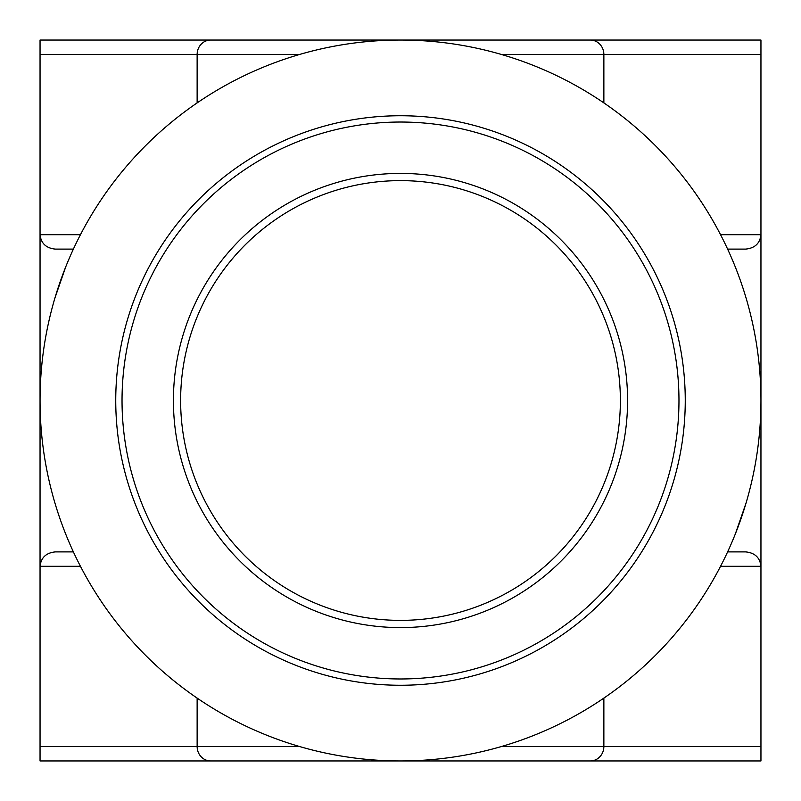 <?xml version="1.0" encoding="UTF-8"?>
<svg xmlns="http://www.w3.org/2000/svg" width="801" height="801" viewBox="0 0 801 801"><rect width="100%" height="100%" fill="white"/><g stroke="black" fill="none" stroke-linecap="round" stroke-linejoin="round"><path stroke-width="1.2" d="M299.574 54.468L40.05 54.468L40.05 40.05L760.95 40.05L760.95 760.95L40.05 760.95L40.05 746.532L299.574 746.532M40.05 54.468L40.05 746.532M607.619 40.05L468.985 40.05M332.014 40.05L193.381 40.05M193.381 760.95L332.014 760.95M468.985 760.95L607.619 760.95M80.45 566.307L40.05 566.307C41.021 557.616 46.138 552.81 55.379 551.889L73.382 551.889M727.618 551.889L745.621 551.889C754.862 552.81 759.979 557.616 760.95 566.307L720.55 566.307M720.55 234.693L760.95 234.693C759.979 243.384 754.862 248.19 745.621 249.111L727.618 249.111L745.621 249.111M55.379 249.111L73.382 249.111L55.379 249.111C46.138 248.19 41.021 243.384 40.05 234.693L80.45 234.693M627.583 400.5A227.084 227.084 0 0 0 400.5 173.416A227.084 227.084 0 0 0 173.416 400.5A227.084 227.084 0 0 0 400.5 627.583A227.084 227.084 0 0 0 627.583 400.5M620.375 400.5A219.874 219.874 0 0 0 400.5 180.625A219.874 219.874 0 0 0 180.625 400.5A219.874 219.874 0 0 0 400.5 620.375A219.874 219.874 0 0 0 620.375 400.5M400.5 678.968A278.468 278.468 0 0 0 678.968 400.5A278.468 278.468 0 0 0 400.5 122.032A278.468 278.468 0 0 0 122.032 400.5A278.468 278.468 0 0 0 400.5 678.968M400.5 685.255A284.755 284.755 0 0 0 685.255 400.5A284.755 284.755 0 0 0 400.5 115.744A284.755 284.755 0 0 0 115.744 400.5A284.755 284.755 0 0 0 400.5 685.255M400.5 760.95A360.45 360.45 0 0 1 40.05 400.5A360.45 360.45 0 0 1 400.5 40.05A360.45 360.45 0 0 1 760.95 400.5A360.45 360.45 0 0 1 400.5 760.95M65.632 267.134L54.979 297.852M735.368 533.867L746.021 503.148M197.136 698.102L197.136 746.532A14.418 13.557 90 0 0 210.693 760.95M603.864 698.102L603.864 746.532L760.95 746.532M501.426 746.532L603.864 746.532A14.418 13.557 90 0 1 590.307 760.95M760.95 54.468L603.864 54.468L603.864 102.898M590.307 40.05A14.418 13.557 -90 0 1 603.864 54.468L501.426 54.468M210.693 40.05A14.418 13.557 -90 0 0 197.136 54.468L197.136 102.898"/></g></svg>
